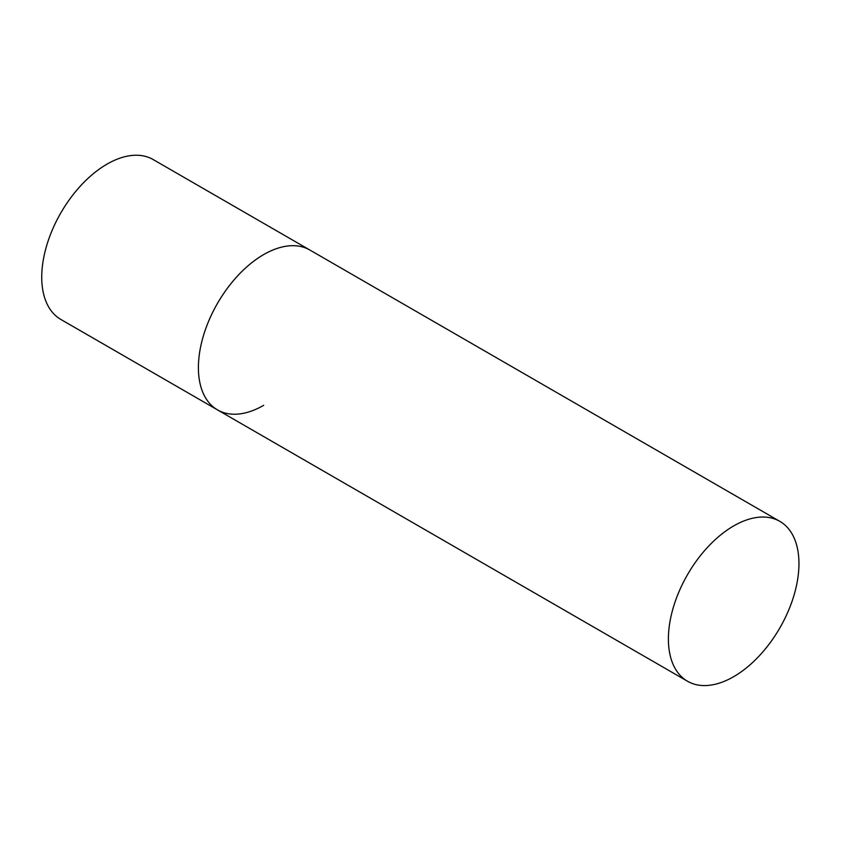 <?xml version="1.0" encoding="UTF-8"?>
<svg xmlns="http://www.w3.org/2000/svg" width="841" height="841" viewBox="0 0 841 841"><rect width="100%" height="100%" fill="white"/><g stroke="black" fill="none" stroke-linecap="round" stroke-linejoin="round"><path stroke-width="1.26" d="M263.675 405.341A92.321 53.298 -60 0 1 217.525 409.903A92.321 53.298 -60 0 1 203.364 335.937A92.321 53.298 -60 0 1 263.675 254.581A92.321 53.298 -60 0 1 309.835 250.008A92.321 53.298 120 0 0 238.697 274.744A92.321 53.298 120 0 0 198.402 367.643A92.321 53.298 120 0 0 217.525 409.903L60.857 319.454A92.321 53.298 -60 0 1 46.707 245.488A92.321 53.298 -60 0 1 107.017 164.132A92.321 53.298 -60 0 1 153.167 159.559L779.828 521.357A92.321 53.298 120 0 0 708.69 546.093A92.321 53.298 120 0 0 668.395 638.992A92.321 53.298 120 0 0 687.518 681.252A92.321 53.298 120 0 0 758.656 656.527A92.321 53.298 120 0 0 798.95 563.617A92.321 53.298 120 0 0 779.828 521.357M217.525 409.903L687.518 681.252"/></g></svg>
